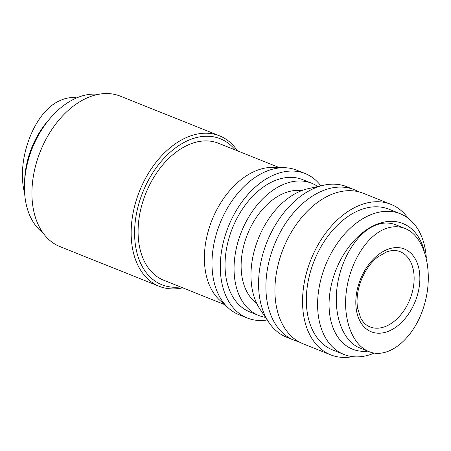 <?xml version="1.0" encoding="UTF-8"?>
<svg xmlns="http://www.w3.org/2000/svg" width="451" height="451" viewBox="0 0 451 451"><rect width="100%" height="100%" fill="white"/><g stroke="black" fill="none" stroke-linecap="round" stroke-linejoin="round"><path stroke-width="0.68" d="M384.308 250.863A44.581 29.535 -68.2 0 1 419.672 273.943A44.581 29.535 -68.2 0 1 391.367 329.929A44.581 29.535 -68.2 0 1 356.002 306.855A44.581 29.535 -68.2 0 1 384.308 250.863M24.647 193.321C15.965 160.815 33.549 113.15 58.602 101.249C64.752 98.109 70.773 96.988 76.676 97.895M381.687 230.405C389.85 226.278 397.641 225.647 405.071 228.516C425.096 236.251 434.121 272.105 424.306 304.977C414.796 337.968 388.841 359.842 368.952 351.617C352.84 345.224 343.211 320.672 346.109 293.37C348.944 266.073 363.946 239.532 381.687 230.405M368.952 351.617L359.633 347.89C343.521 341.497 333.887 316.946 336.79 289.643C339.626 262.347 354.621 235.805 372.368 226.678C380.526 222.552 388.322 221.92 395.747 224.79L405.071 228.516M301.595 190.672A61.398 40.675 111.8 0 0 247.464 234.283A61.398 40.675 111.8 0 0 256.613 303.19M358.607 191.776A81.056 53.697 111.8 0 0 354.221 189.668L346.887 186.737A81.056 53.697 111.8 0 0 323.649 185.214L308.163 188.665A71.23 47.186 111.8 0 0 258.327 238.624A71.23 47.186 111.8 0 0 259.99 309.172L268.83 322.347A81.056 53.697 111.8 0 0 286.718 337.263L294.046 340.195A81.056 53.697 111.8 0 0 298.68 341.689M323.649 185.214A81.056 53.697 111.8 0 0 266.941 242.069A81.056 53.697 111.8 0 0 268.83 322.347M354.221 189.668A81.056 53.697 111.8 0 0 274.27 245A81.056 53.697 111.8 0 0 294.046 340.195M407.969 218.109A81.056 53.697 111.8 0 0 390.865 204.314L363.241 193.27A81.056 53.697 111.8 0 0 283.29 248.602A81.056 53.697 111.8 0 0 303.066 343.797L330.69 354.841A81.056 53.697 111.8 0 0 352.592 356.645M390.865 204.314A81.056 53.697 111.8 0 0 310.919 259.646A81.056 53.697 111.8 0 0 330.69 354.841M426.296 257.662A75.785 50.208 111.8 0 0 400.184 213.718L388.909 209.208A75.785 50.208 111.8 0 0 314.155 260.943A75.785 50.208 111.8 0 0 332.646 349.953L343.921 354.458A75.785 50.208 111.8 0 0 374.262 353.082M400.184 213.718A75.785 50.208 111.8 0 0 325.436 265.453A75.785 50.208 111.8 0 0 343.921 354.458M424.228 250.818A67.678 44.835 111.8 0 0 371.5 226.763A67.678 44.835 111.8 0 0 329.1 302.131A67.678 44.835 111.8 0 0 367.79 351.149M98.346 94.338A75.785 50.208 111.8 0 0 50.788 117.564L48.156 120.586A67.678 44.835 111.8 0 0 24.704 179.25L24.523 183.253A75.785 50.208 111.8 0 0 42.969 232.868M50.788 117.564A75.785 50.208 111.8 0 0 24.523 183.253M237.44 150.837A81.056 53.697 111.8 0 0 219.474 135.802L120.248 96.136A81.056 53.697 111.8 0 0 40.302 151.468A81.056 53.697 111.8 0 0 60.073 246.663L159.299 286.329A81.056 53.697 111.8 0 0 182.683 287.817M219.474 135.802A81.056 53.697 111.8 0 0 139.528 191.134A81.056 53.697 111.8 0 0 159.299 286.329M235.202 149.946A78.621 52.085 111.8 0 0 142.713 192.408A78.621 52.085 111.8 0 0 180.445 286.926M279.293 167.575L218.459 143.249A73.761 48.866 111.8 0 0 145.707 193.603A73.761 48.866 111.8 0 0 163.702 280.229L224.536 304.549M320.841 185.84A77.814 51.549 111.8 0 0 305.096 173.522L296.775 170.196A77.814 51.549 111.8 0 0 284.609 167.716L273.216 167.406A73.761 48.866 111.8 0 0 211.998 220.105A73.761 48.866 111.8 0 0 220.02 300.484L228.488 308.106A77.814 51.549 111.8 0 0 239.007 314.702L247.328 318.028A77.814 51.549 111.8 0 0 267.229 319.956M284.609 167.716A77.814 51.549 111.8 0 0 220.026 223.313A77.814 51.549 111.8 0 0 228.488 308.106M305.096 173.522A77.814 51.549 111.8 0 0 228.341 226.639A77.814 51.549 111.8 0 0 247.328 318.028M317.797 186.517A71.23 47.186 111.8 0 0 311.669 183.241L302.649 179.633A71.23 47.186 111.8 0 0 232.395 228.257A71.23 47.186 111.8 0 0 249.769 311.912L258.789 315.52A71.23 47.186 111.8 0 0 265.492 317.369M311.669 183.241A71.23 47.186 111.8 0 0 241.415 231.865A71.23 47.186 111.8 0 0 258.789 315.52M388.226 325.21A40.528 26.846 -68.2 0 1 369.978 326.902C366.105 325.391 362.959 322.318 360.529 317.69L357.502 307.745C356.228 298.489 357.677 288.781 361.849 278.628C365.829 269.45 371.156 262.211 377.82 256.918L386.693 251.867C391.71 250.125 396.17 250.046 400.065 251.641A40.528 26.846 -68.2 0 1 413.46 286.633A40.528 26.846 -68.2 0 1 388.226 325.21"/></g></svg>
